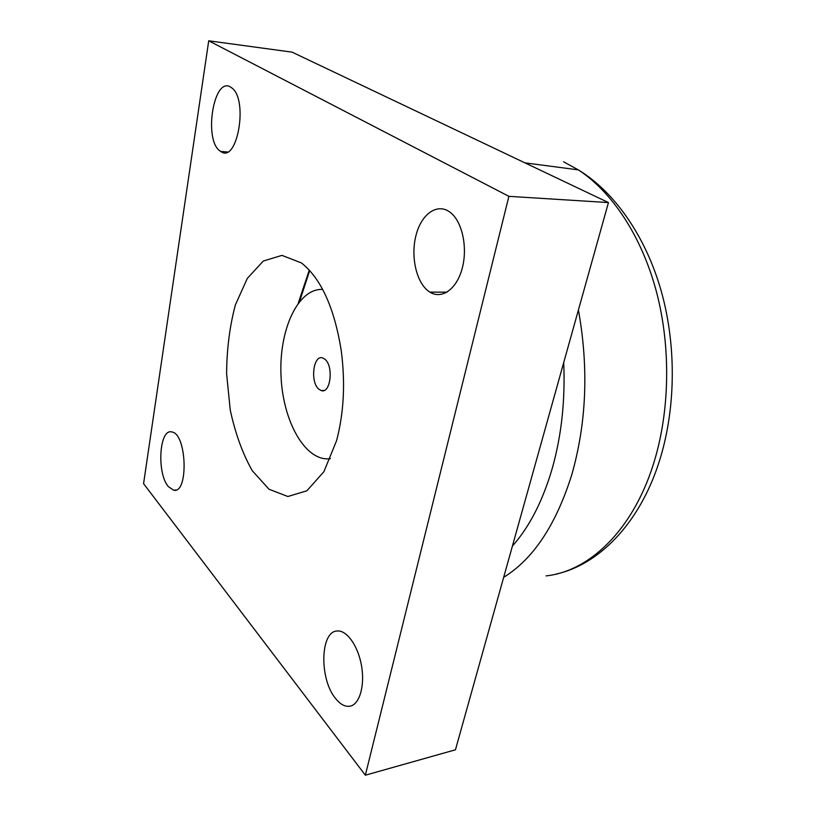 <?xml version="1.0" encoding="UTF-8"?>
<svg xmlns="http://www.w3.org/2000/svg" width="816" height="816" viewBox="0 0 816 816"><rect width="100%" height="100%" fill="white"/><g stroke="black" fill="none" stroke-linecap="round" stroke-linejoin="round"><path stroke-width="1.22" d="M322.677 289.425C297.575 288.17 278.725 330.704 281.03 376.135C282.887 421.576 305.551 462.213 330.429 458.663M301.43 262.925C321.065 278.542 334.315 307.683 341.2 350.36C345.443 382.724 343.903 412.825 336.59 440.63L323.911 471.679L306.908 490.773L287.875 496.505L269.025 489.243L252.246 470.679C242.566 453.533 235.232 433.306 230.245 409.989L226.603 373.769C226.777 349.126 229.704 326.165 235.385 304.898L247.319 278.378L263.282 261.059L281.938 255.377L301.43 262.925M365.354 775.2L455.45 749.792L608.45 202.572L292.087 52.142L208.723 40.8L508.898 196.34L365.354 775.2L143.575 483.653L208.723 40.8M445.679 292.873L445.424 292.148M309.274 270.065L298.279 303.093M168.341 486.601C156.56 473.137 159.263 428.176 171.809 431.97C186.854 433.449 188.782 493.904 173.696 490.243L168.341 486.601M220.555 151.317C202.858 141.178 213.853 73.756 231.438 87.679C248.809 98.787 237.323 164.363 220.759 151.45L220.555 151.317M429.247 291.7C416.435 283.183 410.366 256.571 416.068 235.13C421.535 213.547 437.927 202.195 450.718 212.762C462.437 222.095 467.833 248.074 462.131 268.678C456.562 289.374 441.67 299.605 429.92 292.138L429.247 291.7M335.672 698.618C319.138 679.147 320.137 631.054 337.253 631.003C346.749 630.034 358.081 645.803 361.508 665.703C365.048 685.583 359.642 704.31 350.156 706.166C345.26 707.044 340.435 704.534 335.672 698.618M508.898 196.34L608.45 202.572M318.832 389.181C309.866 382.072 313.375 354.052 322.82 358.01L324.85 359.203C333.897 365.945 330.562 394.22 321.239 390.578L318.832 389.181M309.703 270.535L299.656 301.349M503.676 577.32C533.419 558.95 556.155 524.617 571.894 474.341C586.602 422.413 588.775 367.628 578.411 309.998M563.703 362.62C565.325 400.452 561.479 435.805 552.177 468.67C542.64 501.146 529.38 526.963 512.397 546.108M563.601 161.803L578.269 169.861C611.857 191.617 641.59 235.885 656.482 291.873C671.211 347.902 669.824 412.743 653.208 464.763C632.247 531.012 588.785 571.394 546.088 575.892M429.92 292.138L446.984 292.159M220.759 151.45L227.338 151.96M173.696 490.243L175.909 490.008M324.166 390.415L321.239 390.578M431.715 293.117L432.551 292.138M524.943 162.863L578.269 169.861C614.479 191.78 645.854 236.354 661.45 291.853C676.882 347.422 675.658 411.274 658.777 462.988C638.948 524.158 598.444 564.907 555.757 574.178"/></g></svg>
